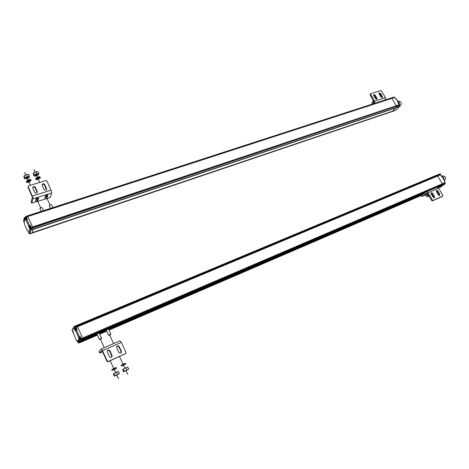 <?xml version="1.0" encoding="UTF-8"?>
<svg xmlns="http://www.w3.org/2000/svg" width="469" height="469" viewBox="0 0 469 469"><rect width="100%" height="100%" fill="white"/><g stroke="black" fill="none" stroke-linecap="round" stroke-linejoin="round"><path stroke-width="0.7" d="M442.308 185.437L438.105 187.547M444.823 183.936L444.143 184.645L440.514 186.205L442.39 184.792L440.543 186.193L437.812 187.366L444.114 184.657M444.424 181.392L444.888 181.034L444.331 181.227L445.286 183.332L442.39 184.792L442.46 184.387L82.866 338.917L82.579 337.985L82.861 339.368L82.866 338.917L81.418 339.538L80.228 336.601L78.516 337.598L80.228 336.601M445.151 182.617L442.314 183.83L437.7 176.01L442.314 183.83L82.579 337.985L77.537 326.758L76.5 325.468L77.537 326.758L82.579 337.985L81.131 338.606M75.286 327.327L75.269 326.606L73.838 327.151L73.791 327.567C74.178 329.414 74.718 330.457 75.409 330.704L77.127 329.689L75.626 326.541L437.395 175.641L436.715 175.248L437.196 175.476L440.039 174.286L441.493 176.432L442.056 176.25L444.87 181.011M76.576 325.439L436.276 175.353M438.345 187.776L438.843 187.412L438.345 187.776M81.43 341.121L80.768 342.288L81.465 341.321L97.159 334.561M79.021 342.71L78.276 342.997L78.587 342.47L77.707 340.981L78.604 339.703L79.267 341.59L424.826 192.952L82.163 340.347L82.861 339.368L82.145 340.353M97.065 334.35L81.418 341.086L81.26 340.734L81.418 341.08L78.534 342.323M99.463 333.565L106.463 330.551M108.744 329.566L423.155 194.172M438.245 187.67L442.437 185.871L439.834 187.471M423.794 193.703L108.65 329.361M106.369 330.346L99.369 333.359M81.266 340.752L96.913 334.022L99.352 339.386L100.26 339.198M101.615 338.296L99.211 333.013L106.223 330.018M108.503 329.039L424.767 192.999M437.835 187.377L442.314 185.448M428.971 195.86L427.822 196.581L429.071 196.019M442.244 196.499L432.4 200.867L431.709 200.544L427.118 192.911L421.971 196.458L421.397 195.473L426.274 191.903L427.171 191.874L428.074 192.724L432.365 200.081L433.063 200.404L442.83 196.095L442.912 195.432L438.638 188.169L437.735 187.33L436.832 187.366L426.497 191.803M421.971 196.458L425.547 194.963M427.353 193.105L427.025 193.345M425.659 194.336L425.084 194.782L425.782 194.547M436.592 190.396L436.463 191.598L438.404 194.911L439.705 195.485L439.846 194.277L437.905 190.971L436.492 190.473M431.31 192.683L431.175 193.89L433.122 197.226L434.435 197.801L434.581 196.587L432.635 193.257L431.21 192.759M439.336 195.555L437.243 191.44L436.305 190.795M434.071 197.877L431.978 193.726L431.023 193.076M425.67 194.365L427.388 193.146M427.634 193.568L425.881 194.699L425.629 194.289M427.488 196.007L428.613 195.245M427.564 196.142L426.444 196.505L427.634 195.643L426.726 194.084L427.658 193.597M426.726 194.084L425.535 194.946L426.444 196.505M428.566 195.157L427.634 195.643M440.942 175.5L443.481 177.294L444.12 179.744M445.286 183.332L444.143 184.423L444.911 184.088M436.475 175.259L440.198 173.782L440.596 173.835L439.992 174.251M440.596 173.835L440.098 174.204M442.279 175.981L442.765 175.775L445.122 176.807C445.755 178.097 445.673 179.076 444.876 179.744L444.571 179.873M432.101 193.937L431.715 194.213L432.207 194.125M431.715 194.213L431.052 193.081M118.247 378.436L118.657 378.243L118.247 378.436L116.64 374.895M127.533 374.063L127.937 373.869L127.533 374.063L125.927 370.551M125.885 370.821L126.419 370.563M123.271 369.097L127.685 367.039L128.688 369.232L124.279 371.296L123.271 369.097L122.649 369.689L123.652 371.882L128.688 369.232M123.652 371.882L124.279 371.296M125.798 367.766L126.806 369.965M123.247 365.251L122.204 365.55L123.927 364.589L124.965 364.284L123.845 364.958M121.119 365.433L123.839 363.733L125.516 363.246L125.751 363.756M123.036 365.457L125.815 363.897L121.354 365.943L123.036 365.457M116.617 375.165L117.139 374.907M113.944 373.441L118.417 371.354L119.431 373.564L114.952 375.663L113.944 373.441L113.346 374.022L114.354 376.238L119.431 373.564M114.354 376.238L114.952 375.663M116.488 372.099L117.496 374.321M113.979 369.543L112.906 369.853L114.629 368.886L115.696 368.575L114.565 369.255M111.81 369.73L114.536 368.03L116.259 367.532L116.494 368.042M113.774 369.742L116.558 368.188L114.835 368.687L112.044 370.246L113.774 369.742M73.287 331.9L72.976 331.143M75.157 328.511L75.233 328.593C74.718 327.725 74.618 327.872 74.97 329.021C75.515 329.871 75.609 329.725 75.257 328.581L75.415 329.449L75.069 329.091L74.806 328.118L75.163 328.505M75.075 327.421L75.415 327.274L76.136 328.13L76.365 329.672M76.928 340.471L76.465 340.547L72.027 329.965L73.838 327.139M73.838 327.151L74.741 326.277L73.832 327.239M75.908 327.69L76.441 329.021M75.269 326.606L75.626 326.541M82.163 340.347L79.273 341.59L81.031 340.529L81.418 339.538M81.031 340.529L80.809 340.043M79.97 336.976L79.941 337.598M80.521 337.973L81.061 339.31M79.578 341.151L78.516 337.598M76.465 340.547L77.661 341.614L78.276 342.997M78.962 339.767L79.666 339.468M74.618 326.477L75.263 326.389L73.856 327.198M74.6 326.371L73.862 326.858M77.901 342.153L77.655 341.602M79.73 339.316L79.425 338.401L79.748 339.31M79.683 337.703L80.023 337.563L80.762 338.43L80.99 339.961M110.068 334.913L110.942 334.356L110.063 334.532L108.656 335.335L109.541 335.159M100.782 338.952L101.662 338.395L100.753 338.577L99.352 339.386M99.012 351.744L101.181 349.094L101.779 349.329L107.301 361.036L108.187 361.476L125.645 353.55L126.014 352.541L121.319 342.341L119.876 340.799L101.31 349.024M125.674 353.538L107.87 361.816L106.985 361.376L102.019 350.578L99.616 353.087L102.658 351.838M118.235 345.817C116.933 345.841 116.418 346.485 116.687 347.758L118.821 352.418L120.164 353.245C121.266 353.016 121.67 352.354 121.377 351.263L119.243 346.614L118.235 345.817L116.769 346.439M108.679 349.962C107.483 350.12 107.026 350.783 107.307 351.949L109.447 356.651L110.942 357.472C111.968 357.173 112.331 356.504 112.038 355.484L109.898 350.794L108.679 349.962L107.389 350.636M120.943 352.981L121.043 351.621L118.909 346.978L117.907 346.181M111.616 357.19L111.716 355.83L109.582 351.146L108.362 350.32M392.465 111.188L32.039 232.747L31.892 233.134L33.193 229.159L33.018 227.899L27.419 215.851L33.018 227.899L33.193 229.159L32.039 232.747L392.465 111.188L396.51 107.096L392.465 111.188M33.094 229.47L395.953 107.858L33.094 229.47M398.451 103.573L398.832 103.174L398.24 103.28L399.389 105.531L396.498 106.498L396.51 107.096L396.434 106.234L31.564 228.385L30.239 225.249L29.512 225.489L28.615 226.281L29.928 229.699L31.663 228.731L31.564 228.385M399.154 104.822L396.258 105.789L391.873 98.355L396.258 105.789L31.218 227.43M25.537 218.718L24.822 218.953L25.678 219.926L27.349 218.812L26.123 216.373L391.175 97.98L394.4 97.089L395.549 98.73L396.141 98.625L398.802 103.127M27.466 215.84L391.175 97.98M398.363 101.421L398.926 101.234L400.895 102.148C401.552 103.561 401.435 104.61 400.538 105.296L400.245 105.396M397.495 100.911L399.137 102.365L399.647 105.724M29.875 233.797L31.018 229.886L399.565 106.44L400.198 105.537L399.389 105.531M395.349 110.467L29.787 233.773M391.199 97.98L394.277 97.054M373.611 102.992L372.855 101.685L373.758 101.216M372.855 101.685L371.823 102.734L372.568 104.012M372.626 103.995L374.192 102.189L370.064 94.89L370.199 94.292M385.536 99.809L385.448 97.716L381.444 90.91L380.769 90.57L370.762 93.712L370.621 94.31L374.643 101.198L374.749 103.309M379.11 93.847L380.934 96.954L382.417 97.417L382.411 96.479L380.588 93.378L379.099 92.915L379.11 93.847M373.693 95.559L375.522 98.683L377.017 99.147L377.017 98.203L375.188 95.084L373.687 94.627L373.693 95.559M381.995 97.599L380.019 93.958L378.958 93.308M376.601 99.334L374.625 95.664L373.541 95.014M372.527 101.732L373.529 100.829M34.008 170.013L34.395 169.854M24.681 172.739L25.074 172.58M29.664 233.861L28.849 233.14C28.474 231.41 27.999 230.455 27.431 230.261L27.618 230.267M27.935 230.642L27.448 230.73L27.378 230.349M24.025 221.743L24.452 224.252L27.296 230.613M24.822 218.953L24.247 217.669L24.066 218.437L24.839 219.709L24.282 221.632L23.638 219.803L23.45 220.465L24.019 221.743M26.123 216.373L25.836 216.719M26.299 217.129L26.774 218.472M25.191 217.364L24.247 217.669M30.602 226.715L31.077 228.051M30.239 225.249L30.063 226.328M31.018 229.886L30.983 229.218M31.271 229.394L30.925 229.863M30.432 230.044L30.139 229.669L28.914 233.58M30.086 229.646L31.458 228.796M30.069 225.8L28.615 226.281M30.72 229.153L30.133 229.611M47.322 197.168L47.985 195.192C47.392 194.758 46.548 195.016 45.44 195.972L44.795 197.947C45.387 198.375 46.232 198.111 47.322 197.168L46.753 195.919L47.052 194.998M31.734 203.118L49.48 197.771L50.265 197.273L51.737 192.952L51.701 191.768L46.935 180.975L45.95 180.559L28.574 185.818L28.152 186.668L32.93 197.631L33 198.821L31.734 203.118L31.159 201.858L32.396 197.15L27.982 187.283L28.152 186.668M36.072 198.926L35.48 200.884C36.095 201.307 36.945 201.043 38.042 200.099L38.657 198.117C38.053 197.689 37.192 197.947 36.084 198.903L36.084 198.903M37.755 197.918L37.473 198.838L35.802 199.817M45.141 196.886L46.753 195.919M42.157 185.29L44.168 189.646C45.739 190.678 46.566 190.361 46.648 188.696L44.649 184.364C43.084 183.315 42.251 183.619 42.157 185.29M32.748 188.163L34.8 192.607C36.389 193.58 37.209 193.24 37.274 191.592L35.239 187.172C33.657 186.181 32.824 186.51 32.748 188.163M46.56 189.781L44.455 184.974C43.658 184.129 42.861 184.083 42.052 184.827M37.198 192.659L35.058 187.782C34.231 186.973 33.422 186.949 32.642 187.723M49.263 205.662L50.482 204.601L51.461 204.73L52.792 207.632M39.935 208.658L41.149 207.603L42.157 207.726L43.488 210.645M28.632 181.884L27.384 181.661L28.961 180.647L30.204 180.876L29.207 181.667M27.536 181.439L28.369 181.304M28.527 182.265L31.071 180.629C31.153 180.026 30.491 179.903 29.066 180.266L26.516 181.902C26.434 182.511 27.102 182.629 28.527 182.265M28.943 181.087L29.787 180.518M26.475 181.814L26.252 181.321L28.802 179.686C30.221 179.322 30.89 179.445 30.807 180.049L30.848 180.143M26.997 178.126L25.971 177.939L27.266 177.1L28.298 177.294L27.513 177.933M27.431 176.473L25.033 177.71L24.142 175.752L26.54 174.515L28.638 174.427L29.524 176.379L27.431 176.473L26.54 174.515M29.524 176.379L29.219 177.517L26.839 178.748L24.74 178.847L25.033 177.71M24.142 175.752L23.855 176.895L24.74 178.847M37.936 179.094L36.723 178.877L38.3 177.857L39.507 178.079L38.522 178.871M36.869 178.648L37.672 178.519M37.825 179.475L40.363 177.833C40.445 177.241 39.795 177.118 38.411 177.475L35.861 179.117C35.779 179.715 36.435 179.832 37.825 179.475M38.259 178.29L39.091 177.728M35.82 179.023L35.597 178.537L38.141 176.895C39.531 176.543 40.182 176.661 40.1 177.259L40.141 177.352M36.306 175.365L35.304 175.177L36.6 174.333L37.602 174.527L36.828 175.166M36.781 173.706L34.395 174.937L33.504 172.997L35.89 171.765L37.942 171.689L38.827 173.624L36.781 173.706L35.89 171.765M38.827 173.624L38.499 174.761L36.131 175.986L34.079 176.074L34.395 174.937M33.504 172.997L33.188 174.14L34.079 176.074M30.374 227.565L29.553 227.119M30.35 227.289L29.869 227.447L30.016 228.315M29.694 228.04C30.18 228.772 30.245 228.567 29.887 227.424C29.406 226.691 29.342 226.896 29.694 228.04M30.561 228.221L30.133 228.362L30.561 228.221L30.432 227.823M29.682 227.055L30.157 227.213M30.198 228.35L30.643 228.766L30.338 227.137L29.746 226.427L29.723 227.037M29.828 226.416L30.743 227.002L30.989 228.649M26.071 217.974L25.22 217.51L25.613 218.501M26.047 217.692L25.561 217.851L25.713 218.724M25.396 218.454C25.877 219.175 25.936 218.964 25.584 217.821C25.103 217.106 25.045 217.317 25.396 218.454M26.241 218.636L26.129 218.232M25.707 217.358L25.379 217.464L25.854 217.622M26.352 219.158L26.035 217.534L25.449 216.842L25.426 217.446M25.531 216.825L26.434 217.399L26.768 219.005M25.889 218.753L26.276 219.193M28.21 231.1L28.726 232.495M28.574 231.991L28.24 231.17M23.966 221.62L24.429 222.957M81.413 339.996L445.087 183.748M81.377 339.345L445.292 183.174M76.084 327.362L440.538 174.82M440.233 174.456L75.796 326.811M422.077 196.37L421.502 195.38L108.996 330.112L421.484 195.391M106.715 331.096L99.709 334.116M79.331 342.903L97.411 335.112L79.343 342.892M428.074 192.724L438.638 188.169M431.978 193.726L432.635 193.257M434.581 196.587L433.919 197.05M439.846 194.277L439.183 194.746M437.243 191.44L437.905 190.971M432.365 200.081L431.709 200.544M432.4 200.867L433.063 200.404M441.88 176.274L444.712 181.063M72.883 330.962L73.451 332.421M75.269 328.693L74.952 328.822M75.732 328.3L75.011 327.444L74.794 327.667L76.025 329.818L75.732 328.3M74.952 327.714L74.993 328.03M75.937 329.836L76.429 329.648M72.203 330.047L73.791 327.567M79.501 336.906L76.4 330M75.544 330.498L78.645 337.41M78.985 340.435L77.707 340.981M77.76 341.221L79.062 340.658M79.132 341.403L78.047 341.872M79.161 341.473L78.288 341.854L79.161 341.473M78.393 341.995L81.272 340.758M78.587 342.558L81.465 341.321M77.426 341.168L78.118 342.64M79.583 339.304C80.135 340.172 80.234 340.031 79.882 338.882C79.331 338.02 79.232 338.161 79.583 339.304M79.882 338.976L79.566 339.11M80.357 338.606L79.624 337.733L79.408 337.956L80.65 340.107L80.357 338.606M79.566 338.002L79.607 338.319M80.562 340.131L81.055 339.937M99.616 353.087L98.988 351.697M125.645 353.55L125.305 353.902M102.594 350.665L121.319 342.341M109.582 351.146L109.898 350.794M112.038 355.484L111.716 355.83M121.377 351.263L121.043 351.621M118.909 346.978L119.243 346.614M107.301 361.036L106.985 361.376M108.017 361.763L108.333 361.423M31.452 228.04L399.33 105.267M26.516 216.954L394.775 97.417M394.4 97.089L26.205 216.449M395.942 98.601L398.632 103.151M399.565 106.44L395.408 110.397M370.064 94.89L370.621 94.31M385.448 97.716L374.643 101.198M374.625 95.664L375.188 95.084M377.017 98.203L376.449 98.783M382.411 96.479L381.842 97.054M380.019 93.958L380.588 93.378M25.813 219.574L28.697 226.011L25.818 219.551M29.928 229.699L28.849 233.14M29.512 225.489L26.622 219.052M24.775 219.433L23.667 219.791L24.769 219.422M23.737 219.902L24.816 219.545M24.787 219.902L23.872 220.201M23.931 220.448L24.699 220.196M24.634 220.424L23.866 220.676M23.919 220.922L24.552 220.717M47.334 197.15L46.759 195.901M33 198.821L51.737 192.952M37.473 198.838L38.042 200.099L37.479 198.815M51.174 190.174L32.39 196.013M35.169 187.975L35.345 187.366M37.274 191.592L37.092 192.196M46.648 188.696L46.454 189.3M44.532 185.114L44.719 184.505M30.403 227.477L29.916 227.635M29.881 227.483L30.368 227.318M30.567 228.204L30.133 228.35M30.045 228.21L30.532 228.051M29.805 227.389L30.286 227.225M30.063 227.014L29.729 227.125M26.094 217.88L25.613 218.038M25.578 217.88L26.059 217.727M25.83 218.765L26.252 218.636M25.742 218.613L26.229 218.46M25.766 217.423L25.432 217.534M106.715 331.102L99.715 334.121M427.464 195.966L427.822 196.581M444.876 179.744L444.272 180.002M115.585 372.574L114.043 369.173M113.703 368.435L110.215 360.767M104.276 347.711L100.237 338.823M124.871 368.253L123.329 364.882M122.989 364.143L119.501 356.54M113.568 343.595L109.529 334.784M121.354 365.943L121.055 365.292M112.044 370.246L111.745 369.59M75.556 330.487L78.657 337.393M74.624 326.342L73.862 326.846M74.46 326.318L76.5 325.468M78.563 342.874L79.109 342.675M106.211 330L108.656 335.335M108.497 329.021L110.895 334.256M107.87 361.816L108.187 361.476M29.735 233.861L395.39 110.45L399.817 106.246M399.682 105.584L400.538 105.296M370.616 93.806L370.059 94.386M49.96 204.812L45.745 195.626M39.707 182.447L37.708 178.085M37.309 177.206L36.084 174.532M35.017 172.217L33.991 169.971M40.639 207.808L36.418 198.534M30.385 185.273L28.386 180.87M27.982 179.985L26.756 177.294M25.695 174.955L24.669 172.698M27.419 215.851L26.018 216.309M35.058 187.782L35.239 187.172M44.455 184.974L44.649 184.364M49.163 205.44L50.505 208.371M39.83 208.435L41.178 211.396M30.204 180.876L30.069 180.571M26.516 181.902L26.252 181.321M39.507 178.079L39.373 177.78M35.861 179.117L35.597 178.537M30.004 226.943L29.676 227.049M30.039 228.362L29.506 227.119M31.048 228.632L30.661 228.761M25.988 217.622L25.502 217.78M25.736 218.765L25.402 218.443M28.709 232.436L28.451 232.044M24.417 222.904L23.995 221.69"/></g></svg>
